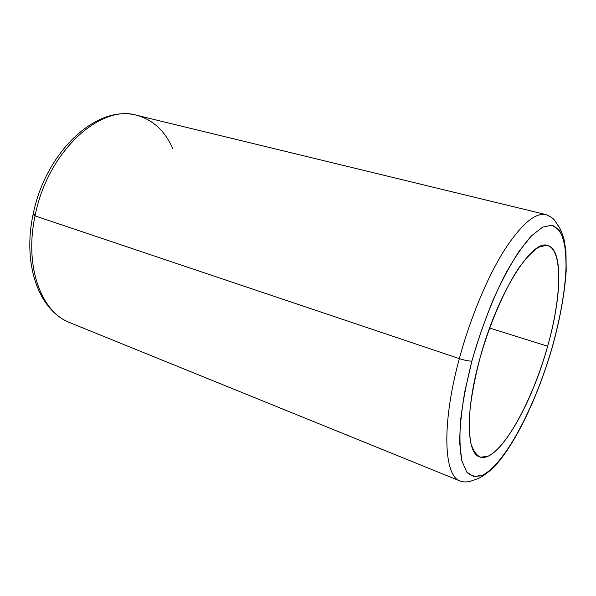 <?xml version="1.0" encoding="UTF-8"?>
<svg xmlns="http://www.w3.org/2000/svg" width="596" height="596" viewBox="0 0 596 596"><rect width="100%" height="100%" fill="white"/><g stroke="black" fill="none" stroke-linecap="round" stroke-linejoin="round"><path stroke-width="0.89" d="M547.649 346.216C531.453 405.615 497.653 464.254 479.527 456.886C466.482 453.154 465.275 411.486 479.616 359.53C496.848 294.364 532.079 238.571 547.642 245.515C563.317 249.359 561.767 296.853 547.649 346.216L489.614 328.016L547.649 346.216C562.013 295.445 563.078 247.668 546.428 245.291L538.523 247.273C532.466 251.318 525.873 258.247 518.751 268.058C504.298 289.85 489.428 324.351 479.616 359.53C475.176 376.955 472.017 393.226 470.132 408.342C469.037 422.34 469.268 433.925 470.818 443.096C473.068 450.665 476.346 455.374 480.637 457.229L488.072 456.186C507.33 447.142 533.442 397.018 547.649 346.216M35.067 215.894C24.123 266.486 41.333 312.274 69.888 322.667C41.333 312.274 24.123 266.486 35.067 215.894L33.048 214.635L35.067 215.894L459.337 358.628C441.383 424.367 443.744 476.152 460.261 481.084C443.744 476.152 441.383 424.367 459.337 358.628L35.067 215.894C47.278 151.958 100.366 103.823 136.715 115.289C100.366 103.823 47.278 151.958 35.067 215.894M35.164 214.56L33.048 214.635C45.289 152.531 96.172 104.099 136.715 115.289C152.844 119.729 164.824 130.748 172.661 148.344M552.753 345.218C536.169 404.312 505.93 463.092 482.864 475.012L473.917 476.733L466.728 472.084L461.84 460.835C459.844 450.122 459.442 436.421 460.648 419.733C462.824 401.637 466.579 382.066 471.898 361.042C480.875 329.201 492.989 298.022 506.108 272.752C514.907 257.189 523.392 244.852 531.572 235.74L542.695 227.098L551.971 225.251L559.048 229.81C562.624 235.755 564.933 244.226 565.969 255.222C567.005 278.921 562.035 311.492 552.753 345.218L552.954 344.823L552.753 345.218C559.748 319.516 564.114 295.862 565.835 274.272C566.371 260.839 565.664 249.448 563.727 240.084C561.052 232.164 557.133 227.218 551.971 225.251L542.695 227.098L531.572 235.74L519.138 251.147C510.407 264.602 501.802 280.694 493.317 299.43C485.166 319.233 478.029 339.772 471.898 361.042L464.761 391.796C461.423 411.27 459.74 428.39 459.71 443.156L461.84 460.835L466.728 472.084C471.19 476.368 476.569 477.344 482.864 475.012C505.93 463.092 536.169 404.312 552.753 345.218M32.989 214.91C22.581 264.207 38.442 310.33 69.888 322.667L460.261 481.084C462.928 482.082 466.176 482.201 469.998 481.441L477.731 478.715C481.851 477.046 487.103 473.328 493.481 467.577C514.989 445.555 538.657 395.483 552.85 345.196C560.24 318.003 564.688 293.18 566.2 270.711L565.954 251.132L563.883 238.519C561.544 231.837 559.83 227.806 558.728 226.42C554.533 221.31 556.09 219.03 546.13 214.627C535.081 212.273 520.867 224.573 503.493 251.534C486.858 278.429 470.065 318.83 459.337 358.628C465.096 360.453 469.283 361.258 471.898 361.042C469.283 361.258 465.096 360.453 459.337 358.628C470.065 318.83 486.858 278.429 503.493 251.534C520.867 224.573 535.081 212.273 546.13 214.627L136.715 115.289"/></g></svg>
